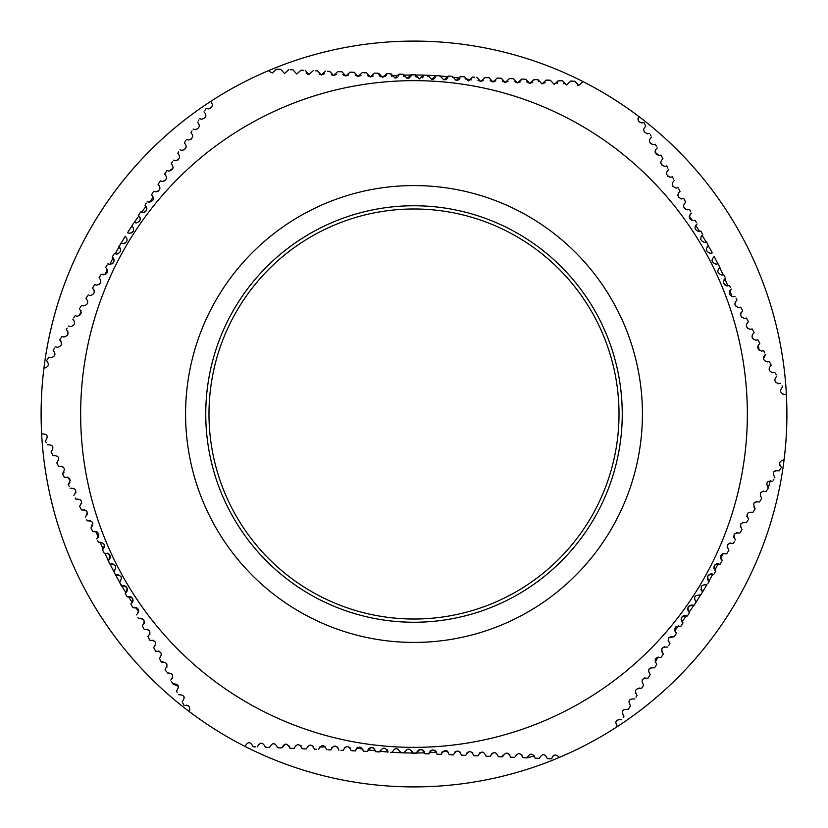 <?xml version="1.0" encoding="UTF-8"?>
<svg xmlns="http://www.w3.org/2000/svg" width="828" height="828" viewBox="0 0 828 828"><rect width="100%" height="100%" fill="white"/><g stroke="black" fill="none" stroke-linecap="round" stroke-linejoin="round"><path stroke-width="1.24" d="M734.684 541.191L733.256 543.447C727.408 542.868 725.97 545.145 728.94 550.268L726.694 553.818L722.968 553.508A339.004 339.004 0 0 1 720.691 558.445M718.28 563.568L718.228 563.568A339.004 339.004 0 0 1 714.885 570.181L715.816 571.01L714.388 573.266M709.265 581.38C706.305 576.278 707.743 574.011 713.581 574.56L712.784 574.166A339.004 339.004 0 0 1 708.934 581.142L707.94 583.461M699.36 594.804A4.036 4.036 0 0 1 700.457 595.291C694.62 594.763 693.181 597.04 696.141 602.111L696.058 602.059A339.004 339.004 0 0 0 700.457 595.291L702.703 591.741C699.743 586.659 701.181 584.382 707.019 584.92L706.833 584.806A339.004 339.004 0 0 1 702.682 591.73A4.036 4.036 0 0 1 701.865 591.037M696.141 602.111L693.709 605.547A339.004 339.004 0 0 1 689.093 612.109L689.579 612.482L687.343 616.032L689.579 612.482C686.609 607.421 688.047 605.144 693.895 605.661L695.261 603.509M682.137 624.25L683.028 622.853C680.036 617.791 681.475 615.514 687.343 616.032L686.526 615.628A339.004 339.004 0 0 1 681.879 621.756L682.003 621.931M678.743 625.771L678.722 625.771A339.004 339.004 0 0 1 674.685 630.719L676.466 633.213L674.22 636.763L675.358 634.962M628.307 709.337L630.553 705.798L628.307 709.337C622.418 708.965 620.979 711.231 623.991 716.158L623.329 717.203M582.922 81.858L582.943 81.558A372.91 372.91 0 0 1 559.273 757.444C556.064 753.853 553.477 754.329 551.52 758.852L547.329 758.686C545.072 753.428 542.381 753.314 539.266 758.355L535.074 758.189C532.808 752.931 530.117 752.818 527.012 757.858L522.81 757.692C520.533 752.435 517.842 752.331 514.747 757.361L510.555 757.196C508.268 751.938 505.577 751.834 502.492 756.864L498.301 756.699C495.993 751.441 493.302 751.338 490.228 756.368L486.036 756.202C483.718 750.955 481.037 750.841 477.973 755.871L473.782 755.705C471.37 750.344 468.679 750.23 465.719 755.374L461.517 755.208C459.105 749.857 456.414 749.754 453.454 754.877L449.262 754.712C446.841 749.371 444.15 749.268 441.2 754.38L436.998 754.215C434.576 748.885 431.885 748.781 428.935 753.884L424.743 753.718C422.301 748.398 419.61 748.284 416.681 753.387L412.489 753.221C410.036 747.901 407.345 747.787 404.416 752.89L400.224 752.724A339.004 339.004 0 0 1 400.224 752.724A339.004 339.004 0 0 1 392.172 752.3L390.505 752.331M781.063 467.892L781.415 467.323C778.465 463.369 779.355 460.906 784.064 459.913L783.05 459.913M780.048 461.941L779.572 463.349M779.552 463.608L779.81 465.367M774.584 471.06L773.952 471.649M773.983 479.081L773.321 480.126M770.299 480.623L768.291 488.065L766.055 491.615C760.352 490.963 758.914 493.24 761.739 498.435L760.052 501.095M766.925 490.228L768.291 488.065C765.486 482.859 766.925 480.582 772.607 481.244M763.644 490.994L760.673 492.588M760.808 499.895L761.739 498.435M756.927 501.375L754.08 503M754.029 507.699L755.177 508.796L752.931 512.346L755.177 508.796C752.352 503.61 753.79 501.344 759.493 501.975M747.477 513.432L746.825 516.579M747.798 520.46L746.928 521.837M740.884 523.855L740.263 526.929M746.37 522.716C740.667 522.095 739.228 524.372 742.054 529.537L740.263 532.373M736.972 532.518L734.301 534.246L733.701 537.3M733.256 543.447L733.815 542.568M730.275 542.909L727.729 544.638M727.688 544.71L727.139 547.67M721.126 559.386L722.378 560.639C719.418 555.526 720.857 553.249 726.694 553.818L727.398 552.7M721.498 562.036L720.132 564.189C714.305 563.63 712.867 565.897 715.816 571.01L715.154 572.065M668.765 645.395L669.904 643.584C666.902 638.533 668.341 636.256 674.22 636.763L668.807 637.798M668.61 638.088L668.144 641.131M664.625 646.606L662.234 648.169M662.038 648.469L661.727 651.957M667.658 647.134C661.758 646.627 660.32 648.893 663.342 653.954L661.81 656.387M658.084 656.966L655.186 662.39M656.118 665.37L654.544 667.865C648.676 667.461 647.237 669.738 650.228 674.685L647.982 678.235C642.114 677.832 640.675 680.109 643.666 685.056L641.421 688.606L639.185 687.975M651.512 667.337L648.997 669.096M649.556 675.741L650.228 674.685M644.971 677.697L642.29 679.695M642.787 686.453L643.666 685.056M635.635 690.262L635.418 693.222M641.421 688.606C635.542 688.213 634.103 690.49 637.105 695.427L636.007 697.166M387.97 752.228L387.97 752A339.004 339.004 0 0 1 379.969 751.296L379.907 751.907L375.705 751.731L379.907 751.907C382.805 746.794 385.486 746.908 387.97 752.228M375.643 750.83A339.004 339.004 0 0 1 368.015 749.868L367.932 750.064M363.451 751.234L367.642 751.41L363.451 751.234C360.956 745.893 358.265 745.79 355.388 750.913L352.511 750.789M362.974 749.164L362.964 749.143A339.004 339.004 0 0 1 356.661 748.119L355.388 750.913M350.13 747.839L347.584 746.566M347.242 746.545L344.376 747.653M351.196 750.737C348.691 745.386 346 745.283 343.123 750.416L340.991 750.323M337.876 747.353L335.309 746.069M334.967 746.049L331.78 747.508M338.931 750.24C336.427 744.879 333.736 744.765 330.869 749.92L327.919 749.795M325.632 746.866L319.484 747.063M316.555 749.34L314.412 749.247C311.835 743.968 309.144 743.855 306.35 748.926L302.158 748.75C299.57 743.472 296.879 743.358 294.095 748.429L289.893 748.253L294.095 748.429M313.367 746.37L310.583 745.055M304.29 748.843L306.35 748.926M301.113 745.873L298.049 744.558M289.893 747.891L289.355 746.069M285.556 744.072L281.83 747.932L277.639 747.756C275.031 742.468 272.34 742.364 269.576 747.436L265.384 747.26L269.576 747.436M280.174 747.86L281.83 747.932C284.615 742.861 287.295 742.975 289.893 748.253M255.5 746.866L253.12 746.763C250.501 741.474 247.81 741.36 245.057 746.442A372.91 372.91 0 0 1 429.09 41.4A372.91 372.91 0 0 1 582.943 81.558L578.751 85.429L577.675 85.232M558.765 756.564L559.273 757.444A372.91 372.91 0 0 1 245.057 746.442M453.454 754.877L449.262 754.712L447.669 751.327A339.004 339.004 0 0 1 442.245 751.824M436.604 752.3L436.584 752.248A339.004 339.004 0 0 1 429.183 752.662L428.935 753.884L424.743 753.718L424.681 752.838A339.004 339.004 0 0 1 416.712 752.994L412.489 753.004A339.004 339.004 0 0 1 404.426 752.869A4.036 4.036 0 0 1 404.613 751.814M132.325 602.722L132.356 602.68A339.004 339.004 0 0 1 128.299 596.481L127.119 596.885L125.163 593.159L125.897 592.672A339.004 339.004 0 0 1 121.778 585.851L119.47 582.301C122.854 577.509 121.602 575.129 115.723 575.149L113.767 571.434A339.004 339.004 0 0 1 110.103 564.241L108.261 560.463A339.004 339.004 0 0 1 104.887 553.176L104.318 553.425L102.372 549.709C105.746 544.886 104.494 542.506 98.625 542.557L97.663 540.736M98.232 537.393L98.242 537.372A339.004 339.004 0 0 1 95.976 531.41L92.922 531.69L90.966 527.974L92.922 531.69C98.791 531.628 100.043 534.008 96.669 538.842M86.422 519.301L87.219 520.833C93.098 520.75 94.351 523.13 90.966 527.974L92.788 522.758M92.632 522.447L90.231 520.533M87.24 514.757L87.085 511.901M86.919 511.569L84.063 509.551M79.571 506.25L81.527 509.965L79.571 506.25C82.986 501.385 81.734 499.005 75.824 499.098L75.245 497.99M81.589 503.734L81.475 501.261M75.845 493.033L75.586 489.959M69.169 486.409L68.175 484.515C71.456 479.629 70.204 477.249 64.429 477.373L62.473 473.657L64.429 477.373M68.869 484.059L69.925 482.714M70.308 480.488L67.244 477.021M62.835 473.44L64.066 472.157M63.487 467.261L61.489 466.143M56.77 462.79L58.726 466.506L56.77 462.79C60.051 457.884 58.798 455.503 53.023 455.638L51.077 451.922L53.023 455.638M46.213 442.659L45.374 441.055C48.655 436.139 47.403 433.758 41.628 433.913M182.74 702.91L184.116 705.528C189.012 704.949 190.709 706.957 189.208 711.531L189.715 710.652M189.457 707.04L188.473 705.922M188.266 705.777L186.611 705.114M184.292 697.745L184.095 696.907M177.223 692.384L176.457 690.945C179.873 686.35 178.631 683.959 172.71 683.793L171.52 681.527M178.537 686.526L172.71 683.793M172.503 678.298L172.607 674.934M166.397 671.756L165.062 669.221C168.467 664.605 167.215 662.224 161.315 662.069L159.845 659.274M166.873 667.296L166.883 664.015M162.95 661.613L161.315 662.069L160.508 660.537M161.149 653.085L158.748 650.943M153.666 647.486L155.612 651.201L153.666 647.486C157.051 642.849 155.799 640.468 149.92 640.334L148.45 637.55M155.426 642.155L153.056 640.085M149.206 638.988L149.92 640.334M149.878 634.455L149.713 631.278M149.692 631.226L147.363 629.218M142.261 625.761L144.217 629.477L142.261 625.761C145.687 620.99 144.434 618.609 138.514 618.609L137.934 617.502M144.196 623.515L144 620.379M143.979 620.327L141.65 618.35M141.019 618.195L138.514 618.609M134.478 607.286L132.822 607.742C138.731 607.742 139.973 610.122 136.568 614.894L138.7 611.82A339.004 339.004 0 0 1 135.554 607.379M132.242 606.645L130.865 604.026C134.271 599.255 133.018 596.874 127.119 596.885M120.836 584.91L121.416 586.017C127.305 585.996 128.557 588.387 125.163 593.159L126.156 595.053M119.47 582.301L119.656 582.188A339.004 339.004 0 0 1 115.744 575.139A4.036 4.036 0 0 1 116.748 574.777M109.058 562.46L110.02 564.282C115.899 564.251 117.141 566.631 113.767 571.434A4.036 4.036 0 0 0 114.74 570.72M103.738 552.317L104.318 553.425C110.186 553.373 111.438 555.754 108.064 560.566M102.372 549.709L103.117 549.192A339.004 339.004 0 0 1 100.136 542.112L99.919 542.133M645.26 125.09L643.884 122.472L641.855 122.937C638.171 121.83 637.156 119.677 638.792 116.469L638.233 120.329M639.009 121.592L641.048 122.813M650.353 134.788L650.849 135.751M650.208 143.078L652.567 144.579M651.543 137.055C648.241 140.253 648.81 142.789 653.251 144.662L655.29 144.207L656.48 146.473M655.145 152.238L658.953 155.529L660.982 155.064L662.545 158.034M660.785 162.63L661.458 164.606M662.11 165.352L664.646 166.387L666.685 165.931L667.865 168.188M666.488 173.59L666.706 174.563M667.844 176.25L670.349 177.254L672.388 176.799L673.568 179.045M672.243 184.81L672.916 186.414M678.794 189.012L679.55 190.45M678.318 193.11L677.925 195.625M677.946 195.739L678.701 197.395M680.72 198.803L683.783 198.523L685.346 201.504M683.659 206.658L684.725 208.646M685.801 209.422L689.486 209.391L690.728 211.761M689.972 210.312L689.486 209.391M695.665 221.179L695.178 220.258L693.15 220.714C688.699 218.902 688.13 216.367 691.432 213.106L689.3 216.18A339.004 339.004 0 0 1 692.436 220.621M695.178 220.258L696.42 222.618M695.675 225.268L695.644 225.319A339.004 339.004 0 0 1 699.701 231.519M697.135 223.974C693.843 227.234 694.413 229.77 698.842 231.581L700.881 231.115L702.216 233.662M707.536 243.805L706.584 241.983L704.545 242.438C700.126 240.637 699.556 238.102 702.837 234.841L702.103 235.328A339.004 339.004 0 0 1 706.222 242.149M706.584 241.983L708.344 245.812A339.004 339.004 0 0 1 712.256 252.861M714.202 256.514A339.004 339.004 0 0 1 714.212 256.525L714.233 256.566A339.004 339.004 0 0 1 717.897 263.759M714.233 256.566C710.973 259.847 711.542 262.383 715.941 264.173L717.98 263.718L719.315 266.264M721.643 275.041C717.245 273.25 716.675 270.715 719.936 267.434L719.739 267.537A339.004 339.004 0 0 1 723.113 274.824A4.036 4.036 0 0 1 721.643 275.041L723.682 274.575L725.017 277.121M724.676 278.984A4.036 4.036 0 0 1 724.883 278.808A339.004 339.004 0 0 1 727.864 285.888L728.04 285.867M729.861 286.364L730.524 287.626M729.747 290.649A4.036 4.036 0 0 1 729.758 290.628A339.004 339.004 0 0 1 732.024 296.59M736.04 298.132L737.034 300.026C733.794 303.348 734.364 305.884 738.742 307.633L740.781 307.167L742.24 309.962M735.243 301.889L734.953 304.445M734.974 304.528L736.164 306.567M741.484 308.523L740.781 307.167M740.956 312.725L740.656 315.302M740.667 315.364L741.888 317.445M746.866 318.78L748.429 321.75C745.2 325.104 745.769 327.64 750.137 329.358L752.176 328.902L754.132 332.618L752.176 328.902M746.68 323.551L746.359 326.18M746.37 326.222L747.612 328.333M752.362 334.44L752.052 337.037M752.062 337.089L753.345 339.232M759.825 343.485L757.879 339.77L759.825 343.485C756.606 346.87 757.175 349.406 761.543 351.093L763.571 350.627L764.813 352.997M758.169 345.11L759.224 350.244M764.058 351.558L763.571 350.627M770.04 362.964L769.274 361.494L767.235 361.95C762.878 360.284 762.309 357.748 765.527 354.343L763.478 358.866M769.419 367.135L769.191 369.805M775.66 373.666L776.24 374.763M775.298 381.667L776.219 382.753M782.056 385.848L782.626 386.945C779.417 390.381 779.986 392.917 784.333 394.542L786.372 394.087L784.333 394.542L782.388 393.952M43.936 368.087L44.267 368.118C48.728 366.876 49.504 364.403 46.585 360.677L48.831 357.127L50.829 357.748C55.29 356.495 56.066 354.011 53.147 350.306L54.596 348.008M47.248 359.631L46.585 360.677M53.934 349.054L53.147 350.306M61.251 344.965L61.272 341.809M61.075 337.772L59.709 339.935L61.945 336.385L63.942 337.017C68.413 335.733 69.19 333.26 66.261 329.565L67.192 328.105M63.176 336.913L63.942 337.017M67.875 334.419L67.844 331.459M74.499 323.872L74.406 321.109M73.64 317.911L74.51 316.534M79.478 315.592L81.04 310.914M80.202 307.54L81.072 306.163M87.623 303.131L87.613 300.595M81.63 305.284L83.618 305.905C88.099 304.59 88.875 302.106 85.946 298.463L87.52 295.969M94.206 292.667L94.133 290.121M93.864 285.95L92.498 288.092L94.744 284.553L96.741 285.174C101.233 283.818 102.01 281.344 99.06 277.732L101.306 274.182L105.032 274.492A339.004 339.004 0 0 1 107.309 269.555L105.622 267.361L107.154 264.929M99.225 284.439L100.664 282.596M100.768 282.296L100.695 279.76M100.385 275.641L99.06 277.732M109.72 264.432L109.772 264.432A339.004 339.004 0 0 1 113.115 257.818L112.184 256.99L114.419 253.44L116.417 254.072A4.036 4.036 0 0 0 118.414 253.627M113.063 255.593L112.184 256.99C115.144 260.572 114.367 263.056 109.855 264.432A4.036 4.036 0 0 1 109.772 264.432M115.216 253.834A339.004 339.004 0 0 1 119.066 246.858L120.981 243.08L122.979 243.701A4.036 4.036 0 0 0 124.976 243.256M119.625 245.223L118.735 246.62C121.706 250.201 120.929 252.675 116.417 254.072M121.167 243.194A339.004 339.004 0 0 1 125.318 236.27M127.522 232.74A339.004 339.004 0 0 0 127.512 232.751L127.543 232.709A339.004 339.004 0 0 1 131.942 225.94L133.287 223.632M132.418 225.009L131.859 225.889C134.84 229.439 134.064 231.912 129.541 233.33L127.543 232.709M134.291 222.453A339.004 339.004 0 0 1 138.907 215.891L138.421 215.518L140.656 211.968L138.421 215.518C141.402 219.058 140.636 221.542 136.092 222.96L134.105 222.339M141.474 212.372A4.036 4.036 0 0 0 142.654 212.599L141.474 212.372A339.004 339.004 0 0 1 146.121 206.244L146.101 206.213M145.531 204.268L146.297 203.067M149.278 202.229A339.004 339.004 0 0 1 153.315 197.281L151.534 194.787L152.963 192.531M152.093 193.907L151.534 194.787C154.546 198.316 153.78 200.8 149.216 202.229L147.218 201.608M153.78 191.237L155.778 191.858L158.293 191.102M158.334 191.071L159.763 189.105M160.342 180.866L158.096 184.416L160.342 180.866L162.329 181.487L164.865 180.732L166.335 178.693M164.824 174.159L166.894 170.496L168.891 171.127L172.907 168.291M165.538 172.648L164.658 174.046C167.649 177.513 166.873 179.986 162.329 181.487M171.769 162.795L172.638 161.419M173.456 160.135L175.453 160.756L178.02 159.959L179.49 157.827M175.453 160.756C179.997 159.245 180.773 156.761 177.772 153.315L178.662 151.917M180.018 149.764L182.015 150.386L184.613 149.568M184.644 149.547L186.124 147.208M182.015 150.386C186.569 148.864 187.335 146.38 184.333 142.944L185.865 140.512M186.579 139.394L188.567 140.015L191.227 139.156M191.299 139.094L192.707 136.703M191.04 132.677L191.992 130.834M193.131 129.023L195.129 129.654L197.871 128.723M198.244 120.96L198.906 119.915M205.344 117.265L205.882 115.382M204.982 110.3L206.255 108.292L208.252 108.913C212.755 107.329 213.531 104.845 210.571 101.471L210.892 101.689M210.364 108.406L211.606 107.34M574.88 81.237L570.689 81.061L574.88 81.237L578.751 85.429M280.009 69.293L276.48 69.148L272.277 73.019L269.152 71.311M290.276 69.707L292.926 69.811L296.797 74.013L300.988 70.142L303.245 70.235M306.081 73.009L307.737 74.22M315.385 70.722L317.445 70.897M319.142 74.261L320.053 74.737M317.445 70.804L321.316 75.006L324.328 73.827M327.64 71.218L329.699 71.487M331.438 74.779L332.276 75.224M329.699 71.301L333.57 75.503L336.51 74.406M341.964 71.798L337.772 71.632L341.964 71.798L345.835 76L348.733 74.934M342.844 74.489L344.396 75.669M354.218 72.295L350.027 72.129L354.218 72.295L358.089 76.497L360.977 75.441M355.129 75.017L357.737 76.466M366.483 72.792L362.281 72.626L366.483 72.792L370.354 76.983L373.221 75.948M367.529 75.669L370.354 76.983L374.546 73.123L378.738 73.288L374.546 73.123M378.851 74.396L379.762 76.135M380.342 76.673A339.004 339.004 0 0 1 385.755 76.176M386.355 75.307L386.8 73.62L391.002 73.785L386.8 73.62L382.608 77.48L378.738 73.288M394.863 77.977L391.002 73.785L391.416 75.752A339.004 339.004 0 0 1 398.817 75.338L399.065 74.116L403.257 74.282L399.065 74.116L394.863 77.977A4.036 4.036 0 0 0 397.254 77.314M391.385 75.69L391.416 75.752A4.036 4.036 0 0 0 391.965 76.58M403.257 74.282L403.319 75.162A339.004 339.004 0 0 1 411.288 75.006L415.511 74.779L411.319 74.613L407.128 78.474L403.257 74.282M423.584 75.11L427.714 75.276L423.584 75.11L419.382 78.97L415.511 74.996A339.004 339.004 0 0 1 423.574 75.131A4.036 4.036 0 0 1 423.387 76.197M427.714 75.276L427.776 75.276A339.004 339.004 0 0 1 435.828 75.7L440.03 75.772L435.839 75.607L431.647 79.467A4.036 4.036 0 0 0 434.017 78.815M449.625 76.155L448.093 76.093L443.901 79.964L440.03 76A339.004 339.004 0 0 1 448.031 76.704L448.093 76.093L451.25 76.228M452.357 77.17A339.004 339.004 0 0 1 459.985 78.132L460.068 77.935M462.893 76.693L460.358 76.59L464.549 76.766L468.42 80.958L472.612 77.087L474.754 77.18M465.025 78.836L465.036 78.857A339.004 339.004 0 0 1 471.339 79.881M477.963 80.254L480.675 81.454L483.604 80.368M489.069 77.76L484.877 77.584L489.069 77.76L492.939 81.951L495.806 80.906M490.176 80.699L492.939 81.951L497.131 78.08L501.323 78.256L498.373 78.132M502.379 81.134L505.194 82.448L508.081 81.392M513.588 78.753L509.386 78.577L513.588 78.753L517.459 82.945L520.367 81.868M514.581 81.568L517.459 82.945L521.65 79.074L525.842 79.25L529.713 83.442L532.766 82.22M521.526 79.933L521.65 79.074L524.114 79.177M526.691 81.889L529.713 83.442L533.905 79.571L538.107 79.747L533.905 79.571L533.822 80.264M538.21 80.844L538.469 81.589M538.107 79.747L541.967 83.938L545.083 82.665M546.118 80.585L550.361 80.244L546.169 80.068L541.967 83.938M556.923 83.545L557.72 82.697M558.403 80.885L562.616 80.74L558.424 80.564L554.232 84.435L550.361 80.244M563.413 83.297L563.92 83.866M570.678 81.196L566.487 84.932L562.616 80.74M427.486 80.916A333.353 333.353 0 0 1 747.084 427.486A333.353 333.353 0 0 1 400.514 747.084A333.353 333.353 0 0 1 80.916 400.514A333.353 333.353 0 0 1 427.486 80.916A333.353 333.353 0 0 1 747.084 427.486A333.353 333.353 0 0 1 400.514 747.084A333.353 333.353 0 0 1 80.916 400.514A333.353 333.353 0 0 1 427.486 80.916A333.353 333.353 0 0 0 80.916 400.514A333.353 333.353 0 0 0 400.514 747.084M621.745 719.708C615.846 719.325 614.417 721.602 617.429 726.529M634.869 698.977C628.98 698.584 627.541 700.861 630.553 705.798M661.106 657.504C655.186 656.977 653.747 659.254 656.79 664.325M683.028 622.853L680.782 626.392C674.913 625.885 673.475 628.162 676.466 633.213M739.818 533.087C733.96 532.487 732.521 534.764 735.502 539.908M752.931 512.346C747.229 511.714 745.79 513.991 748.615 519.166M781.415 467.323L779.169 470.873C773.487 470.211 772.048 472.477 774.853 477.694M776.923 376.078C773.714 379.503 774.284 382.039 778.641 383.685L780.669 383.219M769.274 361.494L771.23 365.21C768.011 368.626 768.581 371.161 772.938 372.817L774.977 372.362M754.132 332.618C750.903 335.992 751.472 338.528 755.84 340.225L757.879 339.77M742.726 310.893C739.497 314.236 740.066 316.772 744.444 318.49L746.473 318.035M731.331 289.158C728.091 292.47 728.661 295.006 733.039 296.766L735.078 296.31M725.628 278.291C722.378 281.592 722.947 284.128 727.346 285.898L729.375 285.443M708.53 245.699C705.259 248.969 705.839 251.505 710.248 253.306L712.277 252.85M685.739 202.239C682.417 205.51 682.986 208.045 687.447 209.846M680.036 191.382C676.776 194.528 677.345 197.064 681.744 198.989M674.334 180.514C671.073 183.661 671.643 186.196 676.052 188.122L678.08 187.666M668.641 169.647C665.37 172.793 665.94 175.329 670.349 177.254M662.938 158.779C659.668 161.915 660.237 164.451 664.646 166.387M657.235 147.922C653.944 151.11 654.513 153.646 658.953 155.529M645.84 126.187C642.528 129.396 643.097 131.931 647.548 133.794L649.587 133.339M501.323 78.256L505.194 82.448L509.386 78.577M476.804 77.263L480.675 81.454L484.877 77.584M452.295 76.269L456.156 80.461L460.358 76.59M427.91 76.476A4.036 4.036 0 0 1 427.776 75.276L431.647 79.467M422.301 209.153A205.013 205.013 0 0 1 618.847 422.301A205.013 205.013 0 0 1 405.699 618.847A205.013 205.013 0 0 1 209.153 405.699A205.013 205.013 0 0 1 422.301 209.153A205.013 205.013 0 0 0 209.153 405.699A205.013 205.013 0 0 0 405.699 618.847M456.156 80.461A4.036 4.036 0 0 0 458.515 79.819M459.167 79.302A4.036 4.036 0 0 0 459.871 78.36M440.03 76A4.036 4.036 0 0 0 440.103 76.704M445.474 79.716A4.036 4.036 0 0 0 448.031 76.704M434.648 78.308A4.036 4.036 0 0 0 435.383 77.304M435.538 76.973A4.036 4.036 0 0 0 435.828 75.7M415.511 74.996A4.036 4.036 0 0 0 415.728 76.259M415.822 76.497A4.036 4.036 0 0 0 416.142 77.107M422.394 77.811A4.036 4.036 0 0 0 423.139 76.776M403.319 75.162A4.036 4.036 0 0 0 403.909 76.652M408.711 78.225A4.036 4.036 0 0 0 409.508 77.811M410.522 76.849A4.036 4.036 0 0 0 411.288 75.006M398.475 76.052A4.036 4.036 0 0 0 398.817 75.338M151.193 201.804A4.036 4.036 0 0 0 151.731 201.473M152.694 200.49A4.036 4.036 0 0 0 153.087 199.786M144.972 205.147C147.974 208.687 147.208 211.171 142.654 212.599A4.036 4.036 0 0 0 145.159 211.854M146.132 210.861A4.036 4.036 0 0 0 146.504 210.208M146.722 209.598A4.036 4.036 0 0 0 146.121 206.244M140.294 218.727A4.036 4.036 0 0 0 140.18 217.992M139.984 217.381A4.036 4.036 0 0 0 138.907 215.891M130.896 233.154A4.036 4.036 0 0 0 131.548 232.885M131.755 232.771A4.036 4.036 0 0 0 133.349 231.022M120.319 248.503A4.036 4.036 0 0 0 119.066 246.858M112.059 263.894A4.036 4.036 0 0 0 113.953 259.485M113.881 259.216A4.036 4.036 0 0 0 113.115 257.818M105.425 274.296A4.036 4.036 0 0 0 107.329 271.915M724.055 279.781A4.036 4.036 0 0 0 727.864 285.888M717.772 271.129A4.036 4.036 0 0 0 717.845 271.76M712.07 260.251A4.036 4.036 0 0 0 713.053 262.776M715.941 264.173A4.036 4.036 0 0 0 716.996 264.08M708.344 245.812A4.036 4.036 0 0 0 707.05 247.034M710.248 253.306A4.036 4.036 0 0 0 711.304 253.213M702.103 235.328A4.036 4.036 0 0 0 701.233 236.353M704.545 242.438A4.036 4.036 0 0 0 705.601 242.345M689.796 218.675A4.036 4.036 0 0 0 690.2 219.254M98.811 534.898A4.036 4.036 0 0 0 98.346 533.335M97.342 532.135A4.036 4.036 0 0 0 96.472 531.597M104.256 547.587A4.036 4.036 0 0 0 104.514 545.776M108.261 560.463A4.036 4.036 0 0 0 107.247 553.104M112.96 563.971A4.036 4.036 0 0 0 111.666 563.827M111.356 563.858A4.036 4.036 0 0 0 110.103 564.241M119.656 582.188A4.036 4.036 0 0 0 120.66 581.349M118.663 574.839A4.036 4.036 0 0 0 117.4 574.694M125.897 592.672A4.036 4.036 0 0 0 124.376 585.706M123.734 585.582A4.036 4.036 0 0 0 121.778 585.851M132.356 602.68A4.036 4.036 0 0 0 132.739 601.966M132.791 601.821A4.036 4.036 0 0 0 130.089 596.574M129.075 596.419A4.036 4.036 0 0 0 128.299 596.481M138.576 610.236A4.036 4.036 0 0 0 135.802 607.441M412.489 753.004A4.036 4.036 0 0 0 411.526 750.447M424.422 751.959A4.036 4.036 0 0 0 416.712 752.994M436.584 752.248A4.036 4.036 0 0 0 430.156 751.162M429.515 751.969A4.036 4.036 0 0 0 429.183 752.662M447.669 751.327A4.036 4.036 0 0 0 445.495 750.52M357.986 747.301A4.036 4.036 0 0 0 357.075 747.787M374.825 749.05A4.036 4.036 0 0 0 369.34 748.284M368.822 748.709A4.036 4.036 0 0 0 368.129 749.65M387.97 752A4.036 4.036 0 0 0 386.997 749.443M380.342 750.22A4.036 4.036 0 0 0 379.969 751.296M392.161 752.393C395.07 747.291 397.761 747.405 400.224 752.724A4.036 4.036 0 0 0 400.09 751.524M676.29 626.506A4.036 4.036 0 0 0 675.669 627.055M684.57 615.452A4.036 4.036 0 0 0 681.165 619.82M693.709 605.547A4.036 4.036 0 0 0 687.84 610.101M688.347 611.261A4.036 4.036 0 0 0 689.093 612.109M706.833 584.806A4.036 4.036 0 0 0 705.601 584.371M700.954 589.35A4.036 4.036 0 0 0 701.461 590.519M712.784 574.166A4.036 4.036 0 0 0 710.983 573.949M710.869 573.97A4.036 4.036 0 0 0 707.505 578.969M707.723 579.59A4.036 4.036 0 0 0 708.934 581.142M718.228 563.568A4.036 4.036 0 0 0 714.067 568.588M721.654 554.398A4.036 4.036 0 0 0 720.515 557.554M265.384 747.26C262.766 741.971 260.075 741.857 257.311 746.939M326.677 749.744C324.172 744.362 321.481 744.248 318.614 749.423M375.705 751.731C373.221 746.401 370.53 746.297 367.642 751.41M85.274 517.107C88.658 512.242 87.406 509.862 81.527 509.965M73.868 495.382C77.159 490.507 75.907 488.127 70.121 488.23M62.473 473.657C65.754 468.762 64.501 466.381 58.726 466.506M51.077 451.922C54.348 446.996 53.095 444.615 47.331 444.781M555.516 754.981L554.056 755.271M553.818 755.374L552.421 756.481M534.505 755.943L527.012 757.858M522.157 755.322L519.28 753.521M509.8 754.681L506.964 753.014M502.948 755.167L502.492 756.864L499.543 756.751M494.637 752.517L491.573 753.521M482.3 752.01L479.329 753.014M472.85 752.962L470.025 751.514M469.962 751.514L467.075 752.517M460.503 752.362L457.729 751.017M457.646 751.006L454.81 752.021M441.634 752.724L441.2 754.38M182.16 701.813C185.586 697.217 184.333 694.837 178.413 694.661M170.765 680.078C174.17 675.472 172.917 673.092 167.018 672.936M159.359 658.353C162.764 653.727 161.512 651.346 155.612 651.201M147.964 636.618C151.41 631.857 150.158 629.466 144.217 629.477M199.693 118.663L201.69 119.284C206.255 117.762 207.031 115.278 204.009 111.842M195.129 129.654C199.683 128.133 200.459 125.659 197.447 122.202M188.567 140.015C193.131 138.514 193.897 136.03 190.895 132.573M168.891 171.127C173.435 169.616 174.201 167.132 171.21 163.675M155.778 191.858C160.353 190.44 161.118 187.956 158.096 184.416M122.979 243.701C127.502 242.293 128.268 239.82 125.297 236.259M103.303 274.803C107.806 273.437 108.572 270.953 105.622 267.361M88.182 294.913L90.18 295.544C94.671 294.188 95.448 291.704 92.498 288.092M75.069 315.654L77.066 316.275C81.537 314.971 82.314 312.487 79.385 308.834M68.507 326.025L70.504 326.646C74.975 325.342 75.752 322.858 72.823 319.204M55.393 346.756L57.38 347.377C61.852 346.104 62.628 343.63 59.709 339.935M280.671 69.314L284.542 73.516L288.734 69.645M305.19 70.308L309.051 74.51L313.253 70.639M321.316 75.006L325.507 71.136M333.57 75.503L337.772 71.632M345.835 76L350.027 72.129M358.089 76.497L362.281 72.626M547.329 758.686L548.571 758.738M436.998 754.215L439.544 754.318M461.517 755.208L465.719 755.374M473.782 755.705L477.973 755.871M488.096 756.285L490.228 756.368M512.615 757.278L514.747 757.361M522.81 757.692L525.066 757.786M537.279 758.272L539.266 758.355M107.868 263.811L109.855 264.432M405.575 622.076A208.242 208.242 0 0 1 205.924 405.575A208.242 208.242 0 0 1 422.425 205.924A208.242 208.242 0 0 1 622.076 422.425A208.242 208.242 0 0 1 405.575 622.076M404.757 642.238A228.424 228.424 0 0 1 185.762 404.757A228.424 228.424 0 0 1 423.243 185.762A228.424 228.424 0 0 1 642.238 423.243A228.424 228.424 0 0 1 404.757 642.238"/></g></svg>
